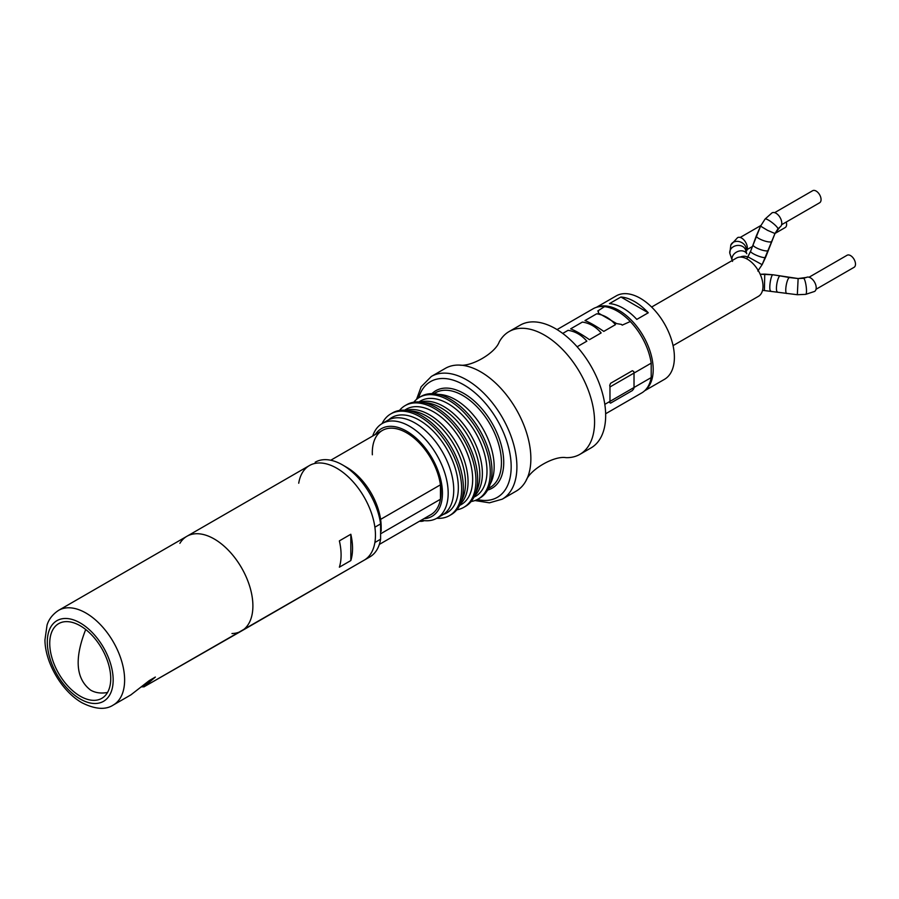 <?xml version="1.0" encoding="UTF-8"?>
<svg xmlns="http://www.w3.org/2000/svg" width="899" height="899" viewBox="0 0 899 899"><rect width="100%" height="100%" fill="white"/><g stroke="black" fill="none" stroke-linecap="round" stroke-linejoin="round"><path stroke-width="1.35" d="M372.355 454.782A48.591 28.06 60 0 1 382.401 430.419A48.591 28.06 60 0 1 406.663 432.846A48.591 28.06 60 0 1 438.397 475.638A48.591 28.06 60 0 1 431.003 514.588M442.454 493.191A50.614 29.229 -120 0 0 415.552 437.622A50.614 29.229 -120 0 0 375.276 434.532A50.614 29.229 -120 0 1 415.552 437.622A50.614 29.229 -120 0 1 442.454 493.191A50.614 29.229 -120 0 1 423.878 518.701A50.614 29.229 -120 0 0 442.454 493.191M516.195 491.124A70.864 40.916 -120 0 0 526.005 480.74A70.864 40.916 -120 0 0 516.195 409.292A70.864 40.916 -120 0 0 459.232 365.073A70.864 40.916 -120 0 0 445.32 368.376A70.864 40.916 -120 0 1 459.232 365.073C471.098 367.14 495.091 353.285 499.215 341.991A70.864 40.916 60 0 1 509.036 331.596A70.864 40.916 60 0 1 563.639 350.588A70.864 40.916 60 0 1 594.576 421.901A70.864 40.916 60 0 1 579.9 454.343A70.864 40.916 60 0 1 565.988 457.647A70.864 40.916 60 0 0 579.9 454.343L590.991 447.938A70.864 40.916 -120 0 0 605.668 415.495A70.864 40.916 -120 0 0 574.742 344.182A70.864 40.916 -120 0 0 520.128 325.191A70.864 40.916 -120 0 1 574.742 344.182A70.864 40.916 -120 0 1 605.668 415.495A70.864 40.916 -120 0 1 590.991 447.938L579.9 454.343A70.864 40.916 60 0 0 594.576 421.901A70.864 40.916 60 0 0 563.639 350.588A70.864 40.916 60 0 0 509.036 331.596L520.128 325.191L509.036 331.596A70.864 40.916 60 0 0 499.215 341.991C495.091 353.285 471.098 367.14 459.232 365.073A70.864 40.916 -120 0 1 516.195 409.292A70.864 40.916 -120 0 1 526.005 480.74C530.152 469.413 554.144 455.568 565.988 457.647C554.144 455.568 530.152 469.413 526.005 480.74A70.864 40.916 -120 0 1 516.195 491.124L502.226 499.181L516.195 491.124M438.543 394.425A54.67 31.566 60 0 1 482.842 428.553A54.67 31.566 60 0 1 490.247 483.965A54.67 31.566 60 0 0 482.842 428.553A54.67 31.566 60 0 0 438.543 394.425M421.114 396.38A58.716 33.904 60 0 1 479.83 430.284A58.716 33.904 60 0 1 479.83 498.08A58.716 33.904 60 0 0 479.83 430.284A58.716 33.904 60 0 0 421.114 396.38L419.395 397.38A58.716 33.904 60 0 1 478.111 431.273A58.716 33.904 60 0 1 478.111 499.08A58.716 33.904 60 0 1 471.132 501.53A58.716 33.904 60 0 0 478.111 499.08L479.83 498.08L478.111 499.08A58.716 33.904 60 0 0 478.111 431.273A58.716 33.904 60 0 0 419.395 397.38L421.114 396.38M413.787 402.201A58.716 33.904 60 0 1 419.395 397.38A58.716 33.904 60 0 0 413.787 402.201M420.462 402.055A54.67 31.566 60 0 1 471.054 435.352A54.67 31.566 60 0 1 474.593 495.821A54.67 31.566 60 0 0 471.054 435.352A54.67 31.566 60 0 0 420.462 402.055M424.227 402.696A54.67 31.566 60 0 1 468.525 436.813A54.67 31.566 60 0 1 475.931 492.236A54.67 31.566 60 0 0 468.525 436.813A54.67 31.566 60 0 0 424.227 402.696M406.798 404.651A58.716 33.904 60 0 1 465.513 438.555A58.716 33.904 60 0 1 465.513 506.351A58.716 33.904 60 0 0 465.513 438.555A58.716 33.904 60 0 0 406.798 404.651L405.078 405.64A58.716 33.904 60 0 1 463.794 439.544A58.716 33.904 60 0 1 463.794 507.339A58.716 33.904 60 0 1 456.816 509.8A58.716 33.904 60 0 0 463.794 507.339L465.513 506.351L463.794 507.339A58.716 33.904 60 0 0 463.794 439.544A58.716 33.904 60 0 0 405.078 405.64L406.798 404.651M399.471 410.461A58.716 33.904 60 0 1 405.078 405.64A58.716 33.904 60 0 0 399.471 410.461M406.146 410.315A54.67 31.566 60 0 1 456.737 443.612A54.67 31.566 60 0 1 460.277 504.092A54.67 31.566 60 0 0 456.737 443.612A54.67 31.566 60 0 0 406.146 410.315M409.91 410.955A54.67 31.566 60 0 1 454.209 445.084A54.67 31.566 60 0 1 461.614 500.496A54.67 31.566 60 0 0 454.209 445.084A54.67 31.566 60 0 0 409.91 410.955M392.481 412.911A58.716 33.904 60 0 1 451.197 446.814A58.716 33.904 60 0 1 451.197 514.621A58.716 33.904 60 0 0 451.197 446.814A58.716 33.904 60 0 0 392.481 412.911L390.762 413.911A58.716 33.904 60 0 1 449.478 447.803A58.716 33.904 60 0 1 449.478 515.61A58.716 33.904 60 0 1 436.745 518.285A58.716 33.904 60 0 0 449.478 515.61L451.197 514.621L449.478 515.61A58.716 33.904 60 0 0 449.478 447.803A58.716 33.904 60 0 0 390.762 413.911L392.481 412.911M382.075 423.598A58.716 33.904 60 0 1 390.762 413.911A58.716 33.904 60 0 0 382.075 423.598M387.761 420.316A54.67 31.566 60 0 1 442.42 451.882A54.67 31.566 60 0 1 442.42 515.003A54.67 31.566 60 0 0 442.42 451.882A54.67 31.566 60 0 0 387.761 420.316L382.199 423.53A54.67 31.566 60 0 1 436.858 455.096A54.67 31.566 60 0 1 436.858 518.217A54.67 31.566 60 0 1 421.305 520.184A54.67 31.566 60 0 0 436.858 518.217L442.42 515.003L436.858 518.217A54.67 31.566 60 0 0 436.858 455.096A54.67 31.566 60 0 0 382.199 423.53L387.761 420.316M372.714 436.026A54.67 31.566 60 0 1 382.199 423.53A54.67 31.566 60 0 0 372.714 436.026M814.528 291.456A8.102 4.675 -120 0 0 814.528 282.106A8.102 4.675 -120 0 0 806.425 277.431A8.102 4.675 -120 0 1 814.528 282.106A8.102 4.675 -120 0 1 814.528 291.456L805.718 294.355A8.102 1.54 -97.9 0 0 806.133 286.129A8.102 1.54 -97.9 0 0 803.504 278.308L798.132 278.544L772.904 274.768L760.194 274.262L764.746 274.105L764.408 290.298L764.746 274.105L772.904 274.768A8.102 1.596 -81.8 0 0 770.173 282.556A8.102 1.596 -81.8 0 0 770.6 290.804A8.102 1.596 -81.8 0 1 770.173 282.556A8.102 1.596 -81.8 0 1 772.904 274.768L780.163 275.914A8.102 1.91 -80.1 0 0 776.893 283.567A8.102 1.91 -80.1 0 0 777.388 291.883A8.102 1.91 -80.1 0 1 776.893 283.567A8.102 1.91 -80.1 0 1 780.163 275.914L789.58 277.577A8.102 1.955 -79.9 0 0 786.232 285.208A8.102 1.955 -79.9 0 0 786.737 293.524A8.102 1.955 -79.9 0 1 786.232 285.208A8.102 1.955 -79.9 0 1 789.58 277.577L798.132 278.544L797.334 294.726L798.132 278.544L806.425 277.431L803.504 278.308A8.102 1.54 -97.9 0 1 806.133 286.129A8.102 1.54 -97.9 0 1 805.718 294.355L797.334 294.726L762.554 290.332L797.334 294.726L805.718 294.355L814.528 291.456M780.096 226.908A8.102 4.675 -120 0 0 780.096 217.547A8.102 4.675 -120 0 0 771.994 212.872A8.102 4.675 -120 0 1 780.096 217.547A8.102 4.675 -120 0 1 780.096 226.908L777.86 228.998A8.102 1.54 -142.1 0 0 772.41 222.806A8.102 1.54 -142.1 0 0 765.071 219.053L760.565 226.132L750.598 251.248L746.732 258.833L747.934 256.856L762.127 264.666L747.934 256.856L750.598 251.248A8.102 1.596 -158.2 0 0 757.52 255.743A8.102 1.596 -158.2 0 0 765.633 257.271A8.102 1.596 -158.2 0 1 757.52 255.743A8.102 1.596 -158.2 0 1 750.598 251.248L753.059 244.831A8.102 1.91 -159.9 0 0 760.003 249.416A8.102 1.91 -159.9 0 0 768.263 250.405A8.102 1.91 -159.9 0 1 760.003 249.416A8.102 1.91 -159.9 0 1 753.059 244.831L756.306 235.909A8.102 1.955 -160.1 0 0 763.251 240.505A8.102 1.955 -160.1 0 0 771.533 241.415A8.102 1.955 -160.1 0 1 763.251 240.505A8.102 1.955 -160.1 0 1 756.306 235.909L760.565 226.132L767.521 230.335L774.972 233.526L767.521 230.335L760.565 226.132L765.071 219.053L771.994 212.872L765.071 219.053A8.102 1.54 -142.1 0 1 772.41 222.806A8.102 1.54 -142.1 0 1 777.86 228.998L774.972 233.526L762.127 264.666L757.812 271.026L762.127 264.666L765.633 257.271L774.972 233.526L780.096 226.908M745.945 251.495A8.102 4.675 -120 0 0 745.507 242.078A8.102 4.675 -120 0 0 737.562 237.662A8.102 4.675 -120 0 1 745.507 242.078A8.102 4.675 -120 0 1 745.945 251.495M747.406 259.204A22.07 12.743 -120 0 0 736.371 258.114A22.07 12.743 -120 0 1 747.406 259.204A22.07 12.743 -120 0 1 761.824 278.656A22.07 12.743 -120 0 1 758.441 296.333A22.07 12.743 -120 0 0 761.824 278.656A22.07 12.743 -120 0 0 747.406 259.204M382.367 430.441L330.753 460.243L382.367 430.441A48.591 28.06 60 0 1 416.866 440.521A48.591 28.06 60 0 1 440.454 484.819L380.603 519.375A48.591 28.06 -120 0 1 381.176 526.915A48.591 28.06 -120 0 0 380.603 519.375A48.591 28.06 -120 0 0 346.823 467.401L342.53 464.918A54.67 31.566 60 0 0 315.189 462.221A54.67 31.566 60 0 1 342.53 464.918A54.67 31.566 60 0 1 380.603 523.892L374.883 527.196L380.603 523.892L380.603 539.198A54.67 31.566 60 0 1 369.86 556.908L364.129 560.212A54.67 31.566 -120 0 0 374.883 542.513A54.67 31.566 -120 0 0 374.883 527.196A54.67 31.566 -120 0 0 348.464 477.043A54.67 31.566 -120 0 0 309.47 465.525A54.67 31.566 -120 0 0 298.715 483.224M430.958 514.61L379.344 544.412L430.958 514.61A48.591 28.06 60 0 0 440.454 499.248L381.12 533.5L440.454 499.248L440.454 484.819L380.603 519.375A48.591 28.06 -120 0 0 346.823 467.401L342.53 464.918A54.67 31.566 60 0 1 380.603 523.892L380.603 539.198L374.883 542.513L380.603 539.198A54.67 31.566 60 0 1 369.86 556.908L143.739 686.971L155.358 677.071L149.29 680.577L155.358 677.071L143.739 686.971L144.75 685.207L143.739 686.971L241.573 630.963A54.67 31.566 -120 0 0 241.573 567.842A54.67 31.566 -120 0 0 186.913 536.276A54.67 31.566 60 0 1 214.243 538.984A54.67 31.566 60 0 1 249.956 587.159A54.67 31.566 60 0 1 241.573 630.963A54.67 31.566 60 0 1 231.976 633.525M616.669 323.606L621.467 324.404A48.591 28.06 60 0 1 622.198 325.135L630.3 321.516A48.591 28.06 -120 0 1 651.202 363.151L634.02 373.063A48.591 28.06 -120 0 0 633.773 371.545L632.357 370.725L610.59 383.289L609.724 385.435A48.591 28.06 60 0 1 609.971 386.952L651.202 363.151A48.591 28.06 -120 0 0 627.603 318.853A48.591 28.06 -120 0 0 593.115 308.773L557.054 329.585L593.115 308.773A48.591 28.06 -120 0 1 604.521 306.638L597.734 311.009A48.591 28.06 60 0 1 598.464 311.121L598.363 313.043L616.669 323.606M632.357 370.725L633.773 371.545M577.124 346.789L586.833 341.182C581.541 335.012 575.281 331.394 568.056 330.338L562.718 333.428M582.372 322.078L570.674 328.832C575.967 331.001 582.226 334.608 589.452 339.676L601.15 332.922C595.857 326.742 589.598 323.123 582.372 322.078M596.689 313.807L584.991 320.561C590.283 322.73 596.543 326.348 603.768 331.405L615.467 324.651C610.174 318.482 603.914 314.864 596.689 313.807M609.971 386.952L609.971 401.381L604.813 404.359L651.202 377.58L651.202 363.151L651.202 377.58A48.591 28.06 -120 0 1 641.706 392.942A48.591 28.06 -120 0 0 651.202 377.58L634.02 387.491L634.02 373.063M609.971 401.381A48.591 28.06 60 0 1 609.724 402.628L610.59 403.123L632.357 390.559L633.773 388.739A48.591 28.06 -120 0 0 634.02 387.491M610.59 403.123L609.724 402.628M623.142 308.2A48.186 27.824 60 0 1 636.807 319.403L648.269 312.785A48.186 27.824 -120 0 0 634.593 301.592A48.186 27.824 -120 0 0 620.917 297.007L609.466 303.615A48.186 27.824 60 0 1 623.142 308.2A48.186 27.824 60 0 1 636.807 319.403L648.269 312.785L620.917 297.007L648.269 312.785A48.186 27.824 -120 0 0 634.593 301.592A48.186 27.824 -120 0 0 620.917 297.007L609.466 303.615A48.186 27.824 60 0 1 623.142 308.2M640.313 298.288A48.186 27.824 -120 0 0 616.22 295.895A48.186 27.824 -120 0 1 640.313 298.288A48.186 27.824 -120 0 1 671.8 340.743A48.186 27.824 -120 0 1 664.417 379.367A48.186 27.824 -120 0 0 671.8 340.743A48.186 27.824 -120 0 0 640.313 298.288M90.687 690.174C75.876 678.914 74.212 658.697 85.708 629.514C74.212 658.697 75.876 678.914 90.687 690.174C95.496 692.893 101.104 693.668 107.52 692.466C101.104 693.668 95.496 692.893 90.687 690.174M80.236 696.197A43.13 24.902 -120 0 0 101.801 698.343A43.13 24.902 -120 0 0 101.801 648.539A43.13 24.902 -120 0 0 58.671 623.636A43.13 24.902 -120 0 0 52.063 658.203A43.13 24.902 -120 0 0 80.236 696.197A43.13 24.902 -120 0 0 101.801 698.343A43.13 24.902 -120 0 0 101.801 648.539A43.13 24.902 -120 0 0 58.671 623.636A43.13 24.902 -120 0 0 52.063 658.203A43.13 24.902 -120 0 0 80.236 696.197M130.906 694.86L149.29 680.577L130.906 694.86L113.296 705.03A54.67 31.566 60 0 0 113.296 641.897A54.67 31.566 60 0 0 58.626 610.342A54.67 31.566 60 0 1 113.296 641.897A54.67 31.566 60 0 1 113.296 705.03C105.531 710.109 95.069 709.333 81.91 702.726C95.069 709.333 105.531 710.109 113.296 705.03L130.906 694.86M153.223 678.296L142.199 686.982L153.223 678.296M854.05 267.329A6.967 4.023 -120 0 0 855.118 261.744A6.967 4.023 -120 0 0 850.566 255.608A6.967 4.023 -120 0 0 847.083 255.26A6.967 4.023 -120 0 1 850.566 255.608A6.967 4.023 -120 0 1 855.118 261.744A6.967 4.023 -120 0 1 854.05 267.329L816.034 289.276L854.05 267.329M785.175 227.571A6.967 4.023 -120 0 0 786.254 222.031A6.967 4.023 -120 0 1 785.175 227.571L775.039 233.425L785.175 227.571M819.618 202.781A6.967 4.023 -120 0 0 820.686 197.196A6.967 4.023 -120 0 0 816.135 191.06A6.967 4.023 -120 0 0 812.651 190.712A6.967 4.023 -120 0 1 816.135 191.06A6.967 4.023 -120 0 1 820.686 197.196A6.967 4.023 -120 0 1 819.618 202.781L781.591 224.728L819.618 202.781M241.573 630.963L364.129 560.212A54.67 31.566 -120 0 0 364.129 497.08A54.67 31.566 -120 0 0 309.47 465.525L58.626 610.342C49.535 616.321 47.602 623.468 47.063 625.007L44.95 639.897C44.995 661.855 61.188 690.926 81.91 702.726C61.188 690.926 44.995 661.855 44.95 639.897L47.063 625.007C47.602 623.468 49.535 616.321 58.626 610.342L309.47 465.525M179.89 543.322A54.67 31.566 60 0 1 186.913 536.276M339.373 540.872A54.67 31.566 60 0 1 339.373 567.19L350.824 560.571A54.67 31.566 -120 0 0 350.824 534.253L339.373 540.872A54.67 31.566 60 0 1 339.373 567.19L350.824 560.571A54.67 31.566 -120 0 0 350.824 534.253L350.824 560.571L350.824 534.253L339.373 540.872M431.363 376.445A70.864 40.916 60 0 1 502.226 417.35A70.864 40.916 60 0 1 502.226 499.181A70.864 40.916 60 0 0 502.226 417.35A70.864 40.916 60 0 0 431.363 376.445L445.32 368.376L431.363 376.445L421.125 386.817L416.529 399.392L421.125 386.817L431.363 376.445M431.958 393.638A56.289 32.499 60 0 1 492.079 423.215A56.289 32.499 60 0 1 487.64 490.067A56.289 32.499 60 0 0 492.079 423.215A56.289 32.499 60 0 0 431.958 393.638M477.313 499.518A66.818 38.578 -120 0 0 497.338 420.181A66.818 38.578 -120 0 0 418.619 397.852A66.818 38.578 -120 0 1 497.338 420.181A66.818 38.578 -120 0 1 477.313 499.518M490.124 487.472A54.67 31.566 -120 0 0 490.124 424.339A54.67 31.566 -120 0 0 435.453 392.784A54.67 31.566 -120 0 1 490.124 424.339A54.67 31.566 -120 0 1 490.124 487.472L488.517 488.393L490.124 487.472M419.024 401.943A55.041 31.78 60 0 1 475.582 432.734A55.041 31.78 60 0 1 473.975 497.125A55.041 31.78 60 0 0 475.582 432.734A55.041 31.78 60 0 0 419.024 401.943M404.707 410.202A55.041 31.78 60 0 1 461.266 441.004A55.041 31.78 60 0 1 459.659 505.384A55.041 31.78 60 0 0 461.266 441.004A55.041 31.78 60 0 0 404.707 410.202M388.75 419.788A55.041 31.78 60 0 1 446.949 449.275A55.041 31.78 60 0 1 443.387 514.408A55.041 31.78 60 0 0 446.949 449.275A55.041 31.78 60 0 0 388.75 419.788M747.754 257.181A8.102 6.327 152.4 0 0 740.225 257.08A8.102 6.327 152.4 0 1 747.754 257.181M746.811 253.732A8.102 6.315 151.8 0 0 737.225 251.731A8.102 6.315 151.8 0 0 732.179 260.53A8.102 6.315 151.8 0 1 737.225 251.731A8.102 6.315 151.8 0 1 746.811 253.732L745.822 250.855A8.102 6.585 171.6 0 0 736.843 245.517A8.102 6.585 171.6 0 0 729.797 253.215L732.539 261.395L729.797 253.215A8.102 6.585 171.6 0 1 736.843 245.517A8.102 6.585 171.6 0 1 745.822 250.855L746.811 253.732M745.855 251.046A8.102 6.428 -157.5 0 0 740.709 242.089A8.102 6.428 -157.5 0 0 730.842 244.966L729.797 253.215L730.842 244.966L737.562 237.662L730.842 244.966A8.102 6.428 -157.5 0 1 740.709 242.089A8.102 6.428 -157.5 0 1 745.855 251.046M619.13 310.515A48.186 27.824 60 0 1 650.044 351.161A48.186 27.824 60 0 1 645.134 390.301A48.186 27.824 60 0 0 650.044 351.161A48.186 27.824 60 0 0 619.13 310.515A48.186 27.824 60 0 0 597.105 307.121A48.186 27.824 60 0 1 619.13 310.515M80.236 699.017A46.568 26.891 -120 0 0 108.757 658.439A46.568 26.891 -120 0 0 51.715 625.513A46.568 26.891 -120 0 0 80.236 699.017A46.568 26.891 -120 0 0 108.757 658.439A46.568 26.891 -120 0 0 51.715 625.513A46.568 26.891 -120 0 0 80.236 699.017M433.857 393.706L435.453 392.784L433.857 393.706M474.942 500.552L489.438 502.822L502.226 499.181L489.438 502.822L474.942 500.552M419.53 521.218A8.012 8.012 0 0 0 424.261 520.645A8.012 8.012 0 0 1 419.53 521.218M673.059 345.632L758.441 296.333L673.059 345.632M651.629 307.042L736.371 258.114L651.629 307.042M381.176 526.915L381.176 531.219L381.176 526.915M641.706 392.942L605.645 413.754L641.706 392.942M644.639 390.784L664.417 379.367L644.639 390.784M596.442 307.312L616.22 295.895L596.442 307.312M809.066 277.218L847.083 255.26L809.066 277.218M747.159 249.517L752.452 246.461L747.159 249.517M740.192 237.448L760.902 225.492L740.192 237.448M774.623 212.67L812.651 190.712L774.623 212.67"/></g></svg>
